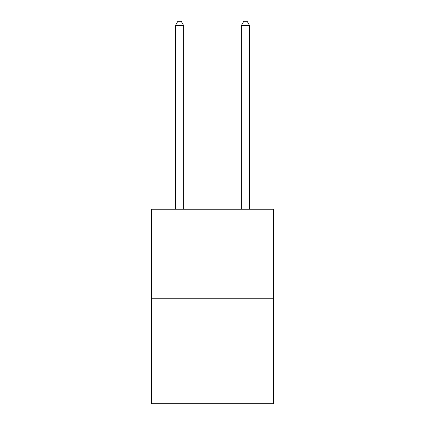 <?xml version="1.0" encoding="UTF-8"?>
<svg xmlns="http://www.w3.org/2000/svg" width="425" height="425" viewBox="0 0 425 425"><rect width="100%" height="100%" fill="white"/><g stroke="black" fill="none" stroke-linecap="round" stroke-linejoin="round"><path stroke-width="0.64" d="M273.493 298.249L273.493 209.238L151.507 209.238L151.507 403.75L273.493 403.75L273.493 298.249L151.507 298.249M183.653 209.238L183.653 25.537L175.408 25.537L175.408 209.238M175.408 25.537L177.884 21.25L181.178 21.25L183.653 25.537M249.592 209.238L249.592 25.537L241.347 25.537L241.347 209.238M241.347 25.537L243.822 21.25L247.116 21.25L249.592 25.537"/></g></svg>

